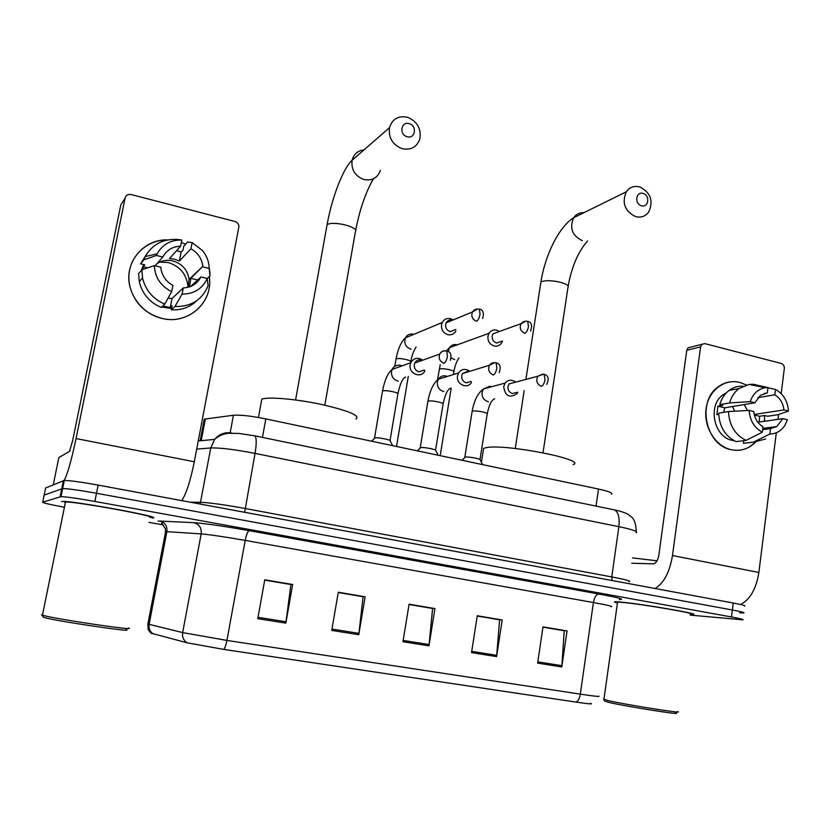 <?xml version="1.0" encoding="UTF-8"?>
<svg xmlns="http://www.w3.org/2000/svg" width="830" height="830" viewBox="0 0 830 830"><rect width="100%" height="100%" fill="white"/><g stroke="black" fill="none" stroke-linecap="round" stroke-linejoin="round"><path stroke-width="1.25" d="M203.983 420.623L204.253 419.212L205.342 418.994L233.438 415.259C240.244 414.741 251.044 415.955 265.828 418.911L598.513 489.057C609.013 491.381 613.318 493.124 611.42 494.275M744.51 606.097C746.108 605.776 742.362 604.748 733.264 603.026L98.148 485.094C81.174 482.033 69.896 480.487 64.294 480.466L45.629 487.967L44.125 495.282M739.603 612.789L743.639 612.955C745.236 612.685 741.481 611.7 732.371 609.998L96.508 493.269C79.524 490.229 68.236 488.652 62.644 488.548L44.166 495.085L62.644 488.548C68.236 488.652 79.524 490.229 96.508 493.269L732.371 609.998C741.481 611.7 745.236 612.685 743.639 612.955M690.301 614.418L692.811 614.47C703.052 614.397 638.28 603.327 619.398 601.947L615.165 601.76C613.764 601.854 614.532 602.269 617.447 603.016C614.532 602.269 613.764 601.854 615.165 601.76L619.398 601.947C638.28 603.327 703.052 614.397 692.811 614.47L690.301 614.418M152.658 517.951C165.212 517.63 74.275 500.864 62.675 501.455L61.565 501.559L62.675 501.455C74.275 500.864 165.212 517.63 152.658 517.951L152.015 517.982L152.658 517.951M576.124 702.107L223.675 649.392L187.456 642.887L151.963 633.404C151.413 633.798 150.168 632.491 148.207 629.493L147.896 624.046L182.652 632.595L226.932 640.418L580.315 694.139C579.579 698.435 578.178 701.101 576.124 702.107C588.989 703.985 593.782 704.39 590.483 703.311M690.218 615.113L742.777 619.823C744.365 619.605 740.609 618.661 731.479 616.97L94.869 501.445C77.864 498.425 66.566 496.828 60.995 496.641L42.693 502.202C42.62 502.824 49.541 504.453 63.454 507.068M148.923 522.361L163.427 524.944M257.777 618.661L264.76 579.797L292.668 584.517L285.852 623.123L257.777 618.661M471.533 652.619L477.26 615.746L502.192 619.968L496.599 656.603L471.533 652.619M537.633 663.118L542.996 626.868L567.046 630.935L561.806 666.957L537.633 663.118M331.751 630.416L338.287 592.236L365.148 596.78L358.768 634.701L331.751 630.416M402.944 641.725L409.076 604.209L434.941 608.587L428.965 645.854L402.944 641.725M264.739 579.911L290.625 584.476M477.24 615.86L499.214 619.751M542.976 626.982L563.798 630.676M338.267 592.35L362.772 596.677M409.055 604.323L432.254 608.432M434.941 608.587L432.274 608.255M409.024 604.499L432.617 608.483L428.965 645.854M365.148 596.78L362.793 596.5M338.235 592.527L363.094 596.729L358.768 634.701M567.046 630.935L563.829 630.51M542.955 627.148L564.244 630.748L561.806 666.957M502.192 619.968L499.245 619.585M477.219 616.026L499.619 619.823L496.599 656.603M292.668 584.517L290.656 584.299M264.708 580.097L290.894 584.528L285.852 623.123M739.789 382.423L746.284 384.975L739.789 382.423C724.32 378.376 708.374 390.66 706.06 408.848C703.518 426.973 715.367 446.218 731.064 449.673C705.625 445.264 696.588 401.554 718.075 386.925C724.673 382.091 731.915 380.586 739.789 382.423M764.555 415.54L764.492 421.267L764.555 415.54M763.206 428.384L762.832 429.639L763.206 428.384M755.528 442.131C748.608 449.04 740.453 451.562 731.064 449.673C737.735 451.126 743.981 450.14 749.822 446.716L755.528 442.131M740.567 604.51C750.092 599.592 756.192 588.916 758.869 572.482L776.309 432.762M655.077 588.512C663.876 583.21 669.675 572.223 672.476 555.54L700.593 346.847L686.752 350.291L658.823 555.322C657.827 560.551 655.959 563.394 653.2 563.84L631.775 563.238M777.98 419.337L778.592 414.461M781.196 393.638L784.329 368.499C784.433 365.957 783.427 364.287 781.321 363.478L704.857 343.61L701.879 344.315L700.593 346.847M686.752 350.291L688.029 347.812L690.882 347.085M732.402 406.534L734.747 411.213M757.852 397.695L774.795 394.779C780.055 398.068 783.105 403.121 783.935 409.937L754.242 414.471M757.832 422.221L782.856 418.642L776.755 426.558L770.541 428.612L762.666 429.66M744.168 404.573L747.508 410.518M734.145 440.709L732.268 440.367C713.707 437.088 707.336 405.133 723.148 394.707L726.416 392.756M723.667 412.344L724.735 407.81L754.895 402.789L750.237 401.637L729.622 402.924L719.786 404.615L722.795 405.341L717.95 406.171L716.83 414.647L718.687 414.357M743.763 440.657L743.421 443.324L753.495 442.12L769.866 434.007L770.541 428.612M765.405 428.083L764.855 429.369M750.548 442.473L743.421 443.324M736.054 441.612C725.171 436.217 719.371 426.734 718.655 413.153L728.491 411.566L749.106 410.425L753.775 411.566C754.615 418.455 757.697 423.539 763.019 426.807L762.345 432.212L746.066 440.377L736.054 441.612M719.786 404.615C721.498 398.587 724.6 393.856 729.093 390.411C733.274 387.33 737.901 385.929 742.964 386.178M765.685 438.987L753.495 442.12M746.066 440.377C735.079 434.91 729.228 425.313 728.491 411.566M729.622 402.924C731.344 396.823 734.477 392.04 739.001 388.554L748.982 384.425L753.256 384.3L767.989 387.558L767.304 392.912L764.181 393.462M750.735 384.778L753.256 384.3M782.856 418.642L787.421 419.762L785.066 425.064C781.331 430.884 776.268 433.862 769.866 434.007M762.345 432.212C754.346 427.855 749.936 420.592 749.106 410.425M750.237 401.637C753.018 393.638 758.07 388.99 765.395 387.693L767.989 387.558M754.895 402.789L760.322 395.402L767.304 392.912M759.191 422.024L759.637 416.276L764.669 415.519L767.605 416.235L777.876 414.71L788.5 411.058L783.935 409.937M760.622 386.158L759.087 386.438M774.795 394.779L775.469 389.436L767.958 387.776M775.469 389.436C783.344 393.835 787.68 401.046 788.5 411.058M759.637 416.276L754.366 415M724.735 407.81L717.95 406.171M675.132 712.814C686.866 716.041 626.567 706.589 609.085 702.45L604.8 701.111M677.498 711.58C686.804 714.371 625.415 704.66 607.851 700.541L603.981 699.119M690.353 614.076C699.929 614.003 639.328 603.638 621.566 602.341L617.562 602.155L617.489 602.684M657.038 560.821L632.522 557.895M643.167 193.442C636.008 190.993 634.13 203.9 641.393 205.736C648.552 208.143 650.388 195.289 643.167 193.442M635.541 216.599C624.783 211.152 621.691 202.894 626.277 191.823C629.679 187.155 634.193 185.526 639.816 186.947C650.751 192.695 653.698 201.099 648.645 212.169C645.284 216.443 640.905 217.927 635.541 216.599M573.167 464.624C587.692 459.82 505.169 443.562 486.235 447.65L483.6 448.356L483.205 450.846M409.273 123.67C401.129 120.9 398.753 134.564 407.022 136.68C415.166 139.399 417.5 125.797 409.273 123.67M402.104 148.663C392.58 144.783 388.378 137.79 389.478 127.685C392.331 118.887 398.348 115.422 407.52 117.279C417.303 121.45 421.412 128.671 419.835 138.963C416.816 147.19 410.902 150.427 402.104 148.663M356.018 419.046C360.355 415.643 348.776 410.767 321.283 404.407C295.864 398.971 267.882 396.584 261.803 399.178L261.72 399.22M499.131 331.305L496.599 330.143C493.394 329.51 490.862 330.558 488.995 333.297L487.926 336.223C487.604 341.151 489.669 344.409 494.099 345.986C497.201 346.598 499.681 345.612 501.548 343.029L502.482 341.026M498.882 331.668L492.958 333.805L492.169 335.953C491.941 339.522 493.435 341.887 496.641 343.029L501.756 341.275M452.869 319.726L450.441 318.658C446.81 317.983 444.071 319.28 442.224 322.528L441.508 324.789C441.176 329.78 443.272 333.079 447.816 334.687C451.333 335.341 454.02 334.127 455.877 331.046M452.599 320.173L452.132 320.038C449.507 319.55 447.536 320.473 446.198 322.818L445.658 324.478C445.42 328.089 446.945 330.485 450.223 331.658L455.815 329.458M482.707 464.634L480.134 459.82C480.912 458.876 468.286 456.51 465.298 457.04L464.779 457.569M515.15 381.748C511.384 379.362 508.053 379.798 505.148 383.066L503.686 386.614C505.076 395.983 509.444 398.39 516.81 393.835L517.806 392.196M515.119 382.288L509.049 383.906L507.97 386.51C507.752 390.09 509.236 392.434 512.432 393.534L516.82 392.434M438.24 455.265L435.698 450.441C436.518 449.476 423.798 447.017 420.727 447.546L420.177 448.096M469.158 370.834C464.966 368.396 461.439 369.101 458.575 372.929L457.527 375.834C455.795 384.114 467.352 389.623 471.45 382.526M469.189 371.498L468.151 371.145L462.497 373.562L461.729 375.689C461.49 379.31 463.005 381.686 466.273 382.817L471.118 381.416M392.683 445.658L390.173 440.834C391.044 439.858 378.2 437.296 375.036 437.825L374.465 438.385M421.962 359.629C417.272 357.17 413.558 358.187 410.829 362.669L410.186 364.775C408.277 373.656 421.287 378.926 424.919 370.803M422.055 360.417L420.893 360.013C418.154 359.546 416.11 360.552 414.761 363.032L414.274 364.598C414.025 368.261 415.571 370.668 418.922 371.819L424.275 370.014M209.264 276.629C213.518 302.193 188.078 325.184 162.026 318.419C142.387 314.01 127.415 294.349 128.972 274.73C130.341 255.08 147.823 239.548 167.608 239.922C143.569 238.916 123.909 262.602 129.822 286.246C134.408 303.012 145.146 313.73 162.026 318.419C186.843 324.81 211.588 304.257 209.554 279.762L209.264 276.629M181.77 500.625C186.314 493.591 190.495 480.632 194.303 461.75L238.926 226.59C238.76 224.038 237.442 222.347 234.973 221.506L131.13 194.531C128.028 194.023 126.015 195.195 125.112 198.028L120.775 205.083L72.625 440.761L69.492 451.375L58.847 457.6L53.255 484.813M64.138 480.477C67.417 474.553 71.38 460.588 76.059 438.562L125.112 198.028M158.426 262.041L168.075 262.519C179.581 266.077 186.169 273.672 187.839 285.302L187.922 287.305M155.137 265.797L162.815 257.03C166.602 250.121 172.526 246.52 180.608 246.22L169.465 258.576L174.549 259.188L179.384 261.014L190.931 248.803C197.872 252.766 201.846 258.597 202.831 266.306L190.848 278.33L189.479 286.869M190.641 286.443L200.933 276.95C197.25 283.839 191.377 287.481 183.306 287.886L172.018 298.52L168.044 298.198M157.015 263.65C161.829 260.527 167.131 259.624 172.92 260.942C182.258 263.816 187.642 269.968 189.084 279.399L188.213 287.232M171.54 308.501L161.674 307.027M141.235 270.518L143.735 264.562M196.938 300.553C189.966 307.328 181.417 310.41 171.291 309.808L172.069 305.824L170.264 307.474L162.711 306.042M142.106 269.698L144.71 264.801L140.592 263.805L147.242 253.223M161.217 307.453C149.556 302.421 142.241 293.83 139.284 281.671L138.62 273.63L141.857 269.781L154.349 265.61L160.802 267.177L161.082 269.532C162.545 276.566 166.488 281.858 172.92 285.396L171.685 291.641L164.765 304.102L161.217 307.453M171.291 309.808L174.964 306.488L182.092 294.121L183.306 287.886M200.933 276.95L207.23 278.475L208.102 285.79C202.043 299.962 190.993 306.861 174.964 306.488M164.765 304.102C152.938 298.987 145.53 290.261 142.532 277.936L141.857 269.781M162.815 257.03L156.372 255.443L143.849 259.811L140.592 263.805M143.849 259.811L145.292 256.532C152.305 244.352 163.043 238.667 177.485 239.476L181.822 240.036L180.608 246.22M207.23 278.475C202.354 288.85 193.971 294.069 182.092 294.121M171.685 291.641C160.771 286.163 154.992 277.479 154.349 265.61M156.372 255.443L157.119 253.845C162.462 244.425 170.69 239.818 181.822 240.036M181.355 242.433L185.567 244.217M176.655 250.608L181.116 252.154L182.984 250.131L183.752 246.209L187.58 242.018L192.135 242.63L202.468 250.525C206.805 255.837 209.036 261.803 209.16 268.443L202.873 266.887M209.119 267.104L209.938 272.582L210 275.975L209.16 268.443M207.21 278.475L210 275.975M190.931 248.803L192.135 242.63M179.384 261.014L181.116 252.154M197.644 279.98L190.848 278.33M170.264 307.474L172.018 298.52M147.626 267.851L143.092 266.752M149.877 517.453C161.476 517.121 76.329 501.434 65.497 501.984L64.47 502.077L65.321 502.876M70.021 450.483L69.751 451.043M128.453 627.968C139.461 631.505 52.601 618.64 42.444 615.165L41.5 614.812M126.191 629.586C136.826 633.114 49.717 620.135 43.409 617.188L43.077 617.043M596.054 506.103L598.513 489.057M262.446 437.41L265.828 418.911M230.169 432.783L233.438 415.259M201.223 440.678L205.342 418.994M733.264 603.026L731.479 616.97M63.412 480.601L60.113 496.724M98.148 485.094L94.869 501.445M636.019 532.736C638.561 531.615 632.834 529.582 618.869 526.656L611.772 576.933C625.851 579.63 631.661 581.249 629.192 581.788M612.851 509.558L614.708 509.942C618.423 512.318 619.803 517.889 618.869 526.656L255.038 453.398C234.589 449.455 219.826 447.65 210.737 447.961L200.487 502.295C209.502 502.669 224.318 504.713 244.943 508.458L611.772 576.933L612.125 580.533M198.256 440.958L214.617 439.392L210.737 447.961L196.71 449.113M190.163 502.181L200.487 502.295L199.854 503.986M253.98 435.677L254.924 435.864C256.605 437.991 256.636 443.832 255.038 453.398L244.674 512.307M636.247 531.532C635.718 517.121 630.458 516.696 628.59 514.714C625.903 512.93 621.276 511.342 614.708 509.942L254.924 435.864L239.061 433.436L228.655 433.302C223.312 433.768 218.632 435.802 214.617 439.392C219.348 433.893 225.148 431.797 232.016 433.094M153.664 634.068C150.043 632.024 148.518 628.787 149.11 624.378L166.882 531.646L165.243 531.605L165.512 532.175M223.675 649.392C224.92 648.116 225.999 645.128 226.932 640.418L245.203 540.403C224.795 536.834 210.115 534.665 201.182 533.908L166.882 531.646C167.411 526.127 165.129 522.61 160.045 521.084L194.002 522.682C205.124 523.46 223.529 526.127 249.228 530.671L598.845 594.01C618.568 597.683 625.405 599.519 619.356 599.519M187.456 642.887C183.638 640.729 182.04 637.295 182.652 632.595L201.182 533.908C201.732 528.036 199.335 524.29 194.002 522.682M611.129 606.751C613.536 606.533 607.622 605.132 593.398 602.538L580.315 694.139C594.757 696.297 600.837 696.941 598.554 696.069M147.979 623.579L165.626 531.594L165.284 528.42L161.518 523.211L162.317 523.128M158.032 521.084L160.045 521.084M42.693 502.202L44.166 495.085M598.845 594.01C596.22 594.353 594.404 597.206 593.398 602.538L245.203 540.403C246.406 534.551 247.745 531.304 249.228 530.671M403.162 640.418L429.131 644.547M471.731 651.332L496.755 655.316M537.819 661.852L561.941 665.691M331.979 629.078L358.954 633.373M258.016 617.302L286.06 621.774M672.476 555.54L758.869 572.482M540.672 283.58L540.89 282.127L541.876 281.536C546.358 280.198 552.614 280.467 560.655 282.345C566.734 284.109 569.173 285.831 567.959 287.502L543.017 452.744M583.957 212.656C579.641 212.449 576.196 214.14 573.654 217.73C569.297 228.032 572.171 235.679 582.276 240.659M363.945 149.929C357.761 150.676 353.808 154.121 352.107 160.242C351.049 169.579 354.96 176.001 363.82 179.508C372.016 181.065 377.536 178.035 380.379 170.399M326.781 226.424L327.186 224.567C330.641 222.803 336.804 222.959 345.674 225.044C353.705 227.441 356.942 229.713 355.396 231.861L324.81 405.185M530.526 331.108C532.549 325.443 531.594 322.206 527.662 321.386L528.471 326.408C527.735 330.122 526.552 332.436 524.902 333.349C520.566 331.388 519.279 328.172 521.053 323.679L492.958 333.805M525.93 321.179L521.053 323.679C523.035 321.521 525.234 320.764 527.662 321.386L527.04 321.252M453.388 374.548L453.803 372.037C454.446 371.415 453.097 370.657 449.756 369.775C445.222 368.759 441.83 368.479 439.599 368.945L439.195 369.661M457.206 344.865L456.656 344.709M456.22 344.616C453.367 344.243 451.115 345.27 449.476 347.677L448.356 351.64M451.24 357.958L454.695 359.587M482.687 318.513C484.17 312.91 483.06 309.798 479.377 309.165L480.031 314.207C479.284 317.973 478.142 320.328 476.586 321.283C472.395 319.509 470.994 316.417 472.374 312.007L446.198 322.818M477.603 308.957L472.374 312.007C474.127 309.528 476.462 308.584 479.377 309.165L478.817 309.04M410.57 362.762L410.705 361.994C411.369 361.341 409.937 360.542 406.41 359.598C401.772 358.56 398.39 358.29 396.263 358.788L395.941 359.494M413.807 334.365L413.216 334.2M412.769 334.106C409.532 333.712 407.105 334.957 405.486 337.831C403.764 343.247 405.507 347.013 410.705 349.139L411.161 349.233M546.679 384.415C549.273 378.864 548.412 375.502 544.096 374.32L545.04 379.559C544.314 383.284 543.111 385.535 541.419 386.303C536.875 384.197 535.703 380.835 537.882 376.208L509.049 383.906M542.758 374.123L537.882 376.208L543.432 374.185M480.01 459.571L487.189 414.097C487.843 413.579 486.505 412.894 483.174 412.054C478.526 411.047 474.988 410.715 472.571 411.058L472.094 411.711M491.619 386.718L489.98 386.24L483.485 388.907L482.064 392.341C481.794 397.342 483.921 400.485 488.465 401.762M499.162 372.566C501.185 367.036 500.168 363.779 496.101 362.814L496.89 368.084C496.143 371.861 494.981 374.154 493.394 374.963C488.995 373.054 487.677 369.817 489.441 365.252L462.497 373.562M494.763 362.627L489.441 365.252C491.111 363.125 493.331 362.305 496.101 362.814L495.489 362.689M435.563 450.171L443.054 404.231C443.749 403.671 442.328 402.944 438.79 402.052C434.028 401.025 430.5 400.693 428.197 401.077L427.813 401.73M447.329 376.436L445.492 375.876C442.463 375.513 440.087 376.633 438.365 379.227L437.348 382.028C437.057 387.091 439.236 390.276 443.884 391.573M450.348 360.303C451.811 354.918 450.628 351.816 446.799 351.007L447.422 356.298C446.665 360.127 445.544 362.461 444.06 363.312C439.848 361.61 438.396 358.539 439.703 354.088L414.761 363.032M445.44 350.82C442.857 350.634 440.938 351.723 439.703 354.088C441.114 351.609 443.479 350.582 446.799 351.007L446.25 350.893M390.027 440.543L397.85 394.115C398.576 393.524 397.062 392.756 393.296 391.802C388.43 390.754 384.913 390.432 382.734 390.847L382.443 391.501M401.917 365.895L399.894 365.262C396.418 364.889 393.835 366.279 392.154 369.433L391.532 371.467C391.21 376.581 393.43 379.808 398.203 381.136M63.391 481.224L64.107 481.358M76.059 438.562L194.303 461.75M200.165 440.782L204.253 419.212M64.294 480.466L60.995 496.641M688.029 347.812L701.879 344.315M776.755 426.558L762.822 428.436M724.974 394.375L723.148 394.707M739.001 388.554L729.093 390.411M765.395 387.693L748.982 384.425M604.966 701.329L603.555 699.389M617.562 602.155L603.918 699.534M587.536 240.939C578.126 251.77 571.673 266.814 568.177 286.07M525.992 378.843L540.89 282.127C545.217 254.696 558.86 227.047 573.654 217.73L626.277 191.823M515.254 448.49L524.176 390.608M483.6 448.356L481.41 462.217M373.376 178.824C365.657 192.321 359.764 209.409 355.717 230.097M295.563 399.977L327.103 224.629C331.813 197.851 343.257 168.023 352.107 160.242L389.478 127.685M261.803 399.178L258.441 417.49M453.896 371.467C454.944 365.76 456.656 361.226 459.042 357.875M437.493 379.974L440.232 364.609M446.322 350.882L449.476 347.677L488.995 333.297M440.211 455.68L451.147 388.357M410.798 361.403C411.95 355.323 413.714 350.54 416.12 347.033M394.779 366.352L396.045 358.892C398.037 348.621 401.191 341.597 405.486 337.831L442.224 322.528M396.543 446.467L408.287 376.395M487.272 413.579C489.192 404.708 491.661 399.78 494.659 398.784M464.842 457.143L472.177 411.192C474.106 400.444 477.883 393.015 483.485 388.907L505.148 383.066M465.298 457.04L462.061 460.287M443.147 403.681C445.15 394.385 447.661 389.187 450.68 388.098M420.239 447.661L427.907 401.181C430.044 390.266 433.53 382.952 438.365 379.227L458.575 372.929M420.727 447.546L417.386 450.866M397.944 393.545C400.06 383.73 402.633 378.241 405.663 377.069M374.538 437.929L382.537 390.93C384.632 380.233 387.838 373.075 392.154 369.433L410.829 362.669M375.036 437.825L371.591 441.207M202.831 266.306L189.084 279.399M142.532 277.936L139.284 281.671M157.119 253.845L145.292 256.532M65.497 501.984L42.444 615.165M43.409 617.188L41.842 614.968"/></g></svg>

